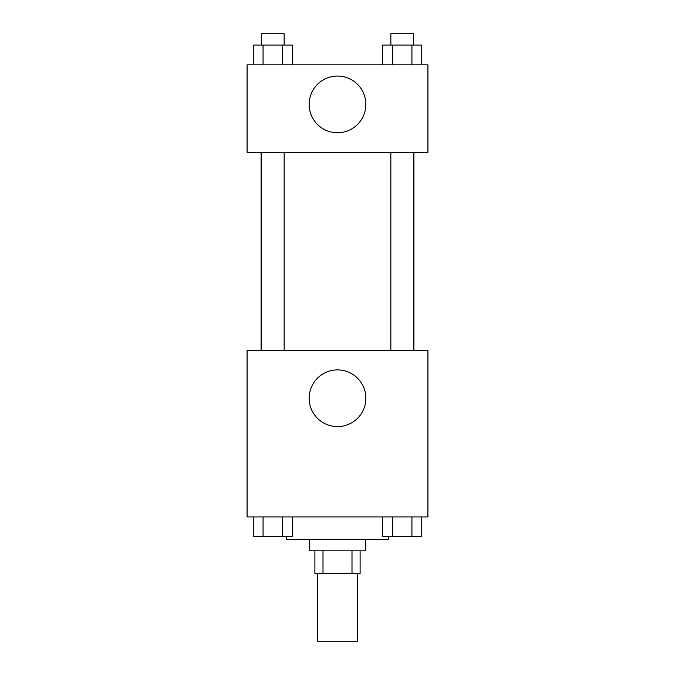 <?xml version="1.0" encoding="UTF-8"?>
<svg xmlns="http://www.w3.org/2000/svg" width="675" height="675" viewBox="0 0 675 675"><rect width="100%" height="100%" fill="white"/><g stroke="black" fill="none" stroke-linecap="round" stroke-linejoin="round"><path stroke-width="1.01" d="M317.723 573.438L317.723 641.25L357.277 641.25L357.277 573.438M351.996 550.834L351.996 573.438L314.896 573.438L314.896 550.834M351.996 573.438L360.104 573.438L360.104 550.834M365.757 539.528L365.757 550.834L309.243 550.834L309.243 539.528M323.004 550.834L323.004 573.438M286.639 536.701L286.639 539.528L388.361 539.528L388.361 536.701M427.916 516.923L247.084 516.923L247.084 350.215L427.916 350.215L427.916 516.923M337.5 426.6A28.35 28.35 0 0 1 312.947 384.075A28.35 28.35 0 0 1 362.053 384.075A28.35 28.35 0 0 1 337.5 426.6M413.902 152.423L413.902 350.215M390.85 350.215L390.85 152.423M284.15 152.423L284.15 350.215M427.916 152.423L247.084 152.423L247.084 64.834L427.916 64.834L427.916 152.423M365.85 104.389A28.35 28.35 0 0 1 323.325 128.942A28.35 28.35 0 0 1 323.325 79.844A28.35 28.35 0 0 1 365.85 104.389M421.723 64.834L421.723 45.056L382.573 45.056L382.573 64.834M411.936 45.056L411.936 64.834M392.361 45.056L392.361 64.834M390.85 45.056L390.85 33.75L413.454 33.75L413.454 45.056M292.427 64.834L292.427 45.056L253.277 45.056L253.277 64.834M282.639 45.056L282.639 64.834M263.064 45.056L263.064 64.834M261.546 45.056L261.546 33.75L284.15 33.75L284.15 45.056M421.723 516.923L421.723 536.701L382.573 536.701L382.573 516.923M411.936 516.923L411.936 536.701M392.361 516.923L392.361 536.701M413.454 536.701L390.85 536.701M292.427 516.923L292.427 536.701L253.277 536.701L253.277 516.923M282.639 516.923L282.639 536.701M263.064 516.923L263.064 536.701M284.15 536.701L261.546 536.701M261.098 152.423L261.098 350.215M413.454 350.215L413.454 152.423M261.546 152.423L261.546 350.215"/></g></svg>
